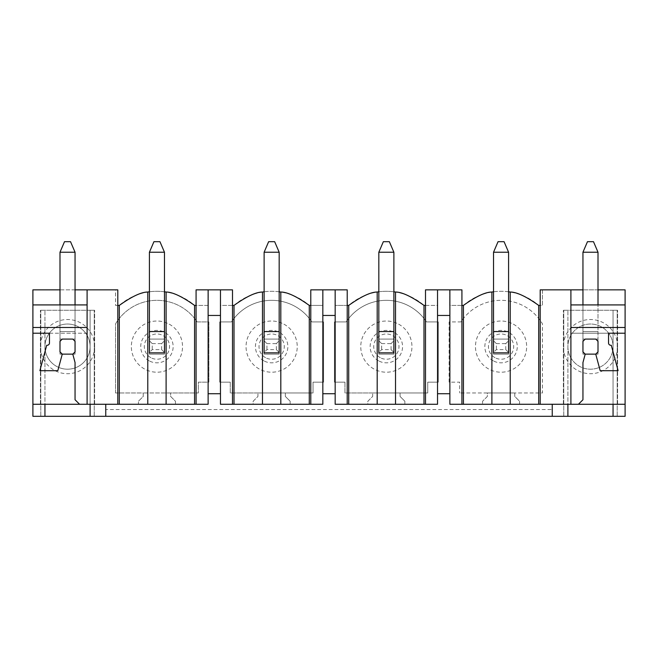 <?xml version="1.0" encoding="UTF-8"?>
<svg xmlns="http://www.w3.org/2000/svg" width="658" height="658" viewBox="0 0 658 658"><rect width="100%" height="100%" fill="white"/><g stroke="black" fill="none" stroke-linecap="round" stroke-linejoin="round"><path stroke-width="0.49" stroke-dasharray="3.29 2.47" d="M196.076 305.411L196.076 289.857L220.315 289.857L220.315 305.411L234.009 305.411A57.205 57.205 0 0 1 309.276 305.411L322.979 305.411L322.979 289.857L335.021 289.857L335.021 305.411L348.724 305.411A57.205 57.205 0 0 1 423.991 305.411L437.685 305.411L437.685 289.857L449.727 289.857L449.727 305.411L463.429 305.411A57.205 57.205 0 0 1 538.696 305.411L542.455 305.411L542.455 289.857L625.1 289.857L625.1 416.308L552.243 416.308L552.243 409.539L105.757 409.539L105.757 416.308L32.9 416.308L32.9 289.857L115.545 289.857L115.545 305.411L119.304 305.411A57.205 57.205 0 0 1 194.571 305.411L208.273 305.411L208.273 289.857L208.273 305.411L196.076 305.411L196.076 404.267M94.62 346.61A27.093 27.093 0 0 1 67.519 373.711A27.093 27.093 0 0 1 40.426 346.61A27.093 27.093 0 0 1 67.519 319.517A27.093 27.093 0 0 1 94.62 346.61M230.251 382.142L219.714 382.142L219.714 321.926L231.468 321.926A48.174 48.174 0 0 1 311.826 321.926L323.58 321.926L323.58 382.142L313.043 382.142L313.043 392.974L285.342 392.974L285.342 396.437L290.162 401.257L290.162 404.267L253.133 404.267L253.133 401.257L257.944 396.437L257.944 392.974L230.251 392.974L230.251 382.142L219.714 382.142L219.714 321.926L231.468 321.926A48.174 48.174 0 0 1 311.826 321.926L323.58 321.926L323.58 382.142L313.043 382.142L313.043 392.974L230.251 392.974L230.251 382.142M344.957 382.142L334.42 382.142L334.42 321.926L346.174 321.926A48.174 48.174 0 0 1 426.532 321.926L438.286 321.926L438.286 382.142L427.749 382.142L427.749 392.974L400.056 392.974L400.056 396.437L404.867 401.257L404.867 404.267L367.838 404.267L367.838 401.257L372.658 396.437L372.658 392.974L344.957 392.974L344.957 382.142L334.42 382.142L334.42 321.926L346.174 321.926A48.174 48.174 0 0 1 426.532 321.926L438.286 321.926L438.286 382.142L427.749 382.142L427.749 392.974L344.957 392.974L344.957 382.142M552.243 416.308L105.757 416.308L105.757 404.267L175.456 404.267L138.427 404.267L138.427 401.257L143.238 396.437L143.238 392.974L115.545 392.974L115.545 323.859A48.174 48.174 0 0 1 197.12 321.926L208.874 321.926L208.874 382.142L198.338 382.142L198.338 392.974L170.636 392.974L170.636 396.437L175.456 401.257L175.456 404.267L208.125 404.267L208.125 393.731L220.463 393.731L220.463 404.267L322.831 404.267L322.831 393.731L335.169 393.731L335.169 404.267L437.537 404.267L437.537 393.731L449.875 393.731L449.875 404.267L482.544 404.267L482.544 401.257L487.364 396.437L487.364 392.974L514.762 392.974L514.762 396.437L519.573 401.257L519.573 404.267L482.544 404.267L482.544 401.257L487.364 396.437L487.364 392.974L459.662 392.974L542.455 392.974L542.455 323.859A48.174 48.174 0 0 0 460.88 321.926L449.126 321.926L449.126 382.142L459.662 382.142L459.662 392.974L459.662 382.142L449.126 382.142L449.126 321.926L460.88 321.926A48.174 48.174 0 0 1 542.455 323.859L542.455 392.974L514.762 392.974L514.762 396.437L519.573 401.257L519.573 404.267L552.243 404.267L552.243 416.308L552.243 409.539M617.574 346.61A27.093 27.093 0 0 1 590.481 373.711A27.093 27.093 0 0 1 563.38 346.61A27.093 27.093 0 0 1 590.481 319.517A27.093 27.093 0 0 1 617.574 346.61M105.757 416.308L105.757 409.539M613.059 416.308L617.196 416.308L613.059 416.308L613.059 310.255L617.196 310.255L563.38 310.255L617.574 310.255L613.059 310.255L613.059 404.267M567.895 416.308L563.758 416.308L567.895 416.308L567.895 310.255L567.895 404.267M90.105 416.308L94.242 416.308L90.105 416.308L90.105 310.255L94.242 310.255L40.426 310.255L94.62 310.255L90.105 310.255L90.105 404.267M44.941 416.308L40.804 416.308L44.941 416.308L44.941 310.255L44.941 404.267M482.544 404.267L519.573 404.267L482.544 404.267M49.457 333.211L87.095 333.211L87.095 404.267L79.569 404.267L75.053 399.751L75.053 362.566L72.791 354.136L75.053 354.136L75.053 339.084L59.993 339.084L59.993 354.136L62.255 354.136L57.814 370.701L39.891 370.701L46.71 345.261L47.203 345.261A2.262 2.262 0 0 0 49.457 342.999L49.457 333.211L87.095 333.211L87.095 404.267L79.569 404.267M105.757 404.267L32.9 404.267M175.456 404.267L138.427 404.267L138.427 401.257L143.238 396.437L143.238 392.974L170.636 392.974L170.636 396.437L175.456 401.257L175.456 404.267M290.162 404.267L253.133 404.267L253.133 401.257L257.944 396.437L257.944 392.974L285.342 392.974L285.342 396.437L290.162 401.257L290.162 404.267M404.867 404.267L367.838 404.267L367.838 401.257L372.658 396.437L372.658 392.974L400.056 392.974L400.056 396.437L404.867 401.257L404.867 404.267M625.1 404.267L552.243 404.267M570.905 404.267L578.431 404.267L570.905 404.267L570.905 289.857M75.053 289.857L59.993 289.857M117.798 305.411L115.545 305.411L115.545 289.857L117.798 289.857L117.798 404.267M232.504 305.411L220.315 305.411L220.315 289.857L232.504 289.857L232.504 404.267M347.218 305.411L335.021 305.411L335.021 289.857L347.218 289.857L347.218 404.267M310.782 305.411L310.782 289.857L322.979 289.857L322.979 305.411L310.782 305.411L310.782 404.267M425.496 305.411L425.496 289.857L437.685 289.857L437.685 305.411L425.496 305.411L425.496 404.267M461.924 305.411L449.727 305.411L449.727 289.857L461.924 289.857L461.924 404.267M598.007 289.857L582.947 289.857M540.202 305.411L540.202 289.857L542.455 289.857L542.455 305.411L540.202 305.411L540.202 404.267M437.537 393.731L437.537 289.857M437.537 315.453L449.875 315.453L449.875 289.857M449.875 393.731L449.875 315.453M322.831 393.731L322.831 289.857M322.831 315.453L335.169 315.453L335.169 289.857M335.169 393.731L335.169 315.453M208.125 393.731L208.125 289.857M208.125 315.453L220.463 315.453L220.463 289.857M220.463 393.731L220.463 315.453M513.33 324.155A25.588 25.588 0 0 1 523.521 358.881A25.588 25.588 0 0 1 488.795 369.072A25.588 25.588 0 0 1 478.605 334.346A25.588 25.588 0 0 1 513.33 324.155M508.585 352.844L508.585 354.136L493.533 354.136L508.585 354.136L508.585 339.084L493.533 339.084L508.585 339.084L493.533 339.084L493.533 331.558L508.585 331.558L493.533 331.558L493.533 354.136L493.533 252.228L498.048 241.692L504.069 241.692L508.585 252.228L508.585 354.136L493.533 354.136L493.533 352.844M493.533 291.79A57.205 57.205 0 0 1 508.585 291.79M398.625 324.155A25.588 25.588 0 0 1 408.815 358.881A25.588 25.588 0 0 1 374.081 369.072A25.588 25.588 0 0 1 363.899 334.346A25.588 25.588 0 0 1 398.625 324.155M393.879 352.844L393.879 354.136L378.827 354.136L393.879 354.136L393.879 339.084L378.827 339.084L393.879 339.084L378.827 339.084L378.827 331.558L393.879 331.558L378.827 331.558L378.827 354.136L378.827 252.228L383.343 241.692L389.363 241.692L393.879 252.228L393.879 354.136L378.827 354.136L378.827 352.844M378.827 291.79A57.205 57.205 0 0 1 393.879 291.79M283.919 324.155A25.588 25.588 0 0 1 294.101 358.881A25.588 25.588 0 0 1 259.375 369.072A25.588 25.588 0 0 1 249.185 334.346A25.588 25.588 0 0 1 283.919 324.155M279.173 352.844L279.173 354.136L264.121 354.136L279.173 354.136L279.173 339.084L264.121 339.084L279.173 339.084L264.121 339.084L264.121 331.558L279.173 331.558L264.121 331.558L264.121 354.136L264.121 252.228L268.637 241.692L274.657 241.692L279.173 252.228L279.173 354.136L264.121 354.136L264.121 352.844M264.121 291.79A57.205 57.205 0 0 1 279.173 291.79M115.545 392.974L115.545 323.859A48.174 48.174 0 0 1 197.12 321.926L208.874 321.926L208.874 382.142L198.338 382.142L198.338 392.974L115.545 392.974M169.205 324.155A25.588 25.588 0 0 1 179.395 358.881A25.588 25.588 0 0 1 144.67 369.072A25.588 25.588 0 0 1 134.479 334.346A25.588 25.588 0 0 1 169.205 324.155M164.467 352.844L164.467 354.136L149.415 354.136L164.467 354.136L164.467 339.084L149.415 339.084L164.467 339.084L149.415 339.084L149.415 331.558L164.467 331.558L149.415 331.558L149.415 354.136L149.415 252.228L153.931 241.692L159.952 241.692L164.467 252.228L164.467 354.136L149.415 354.136L149.415 352.844M149.415 291.79A57.205 57.205 0 0 1 164.467 291.79M149.415 340.778L149.415 339.084L164.467 339.084L164.467 331.558L164.467 340.778L161.646 343.599L161.646 349.62L152.237 349.62L149.415 352.449L149.415 340.778L152.237 343.599L152.237 349.62M264.121 340.778L264.121 339.084L279.173 339.084L279.173 331.558L279.173 340.778L276.352 343.599L276.352 349.62L266.942 349.62L264.121 352.449L264.121 340.778L266.942 343.599L266.942 349.62M378.827 340.778L378.827 339.084L393.879 339.084L393.879 331.558L393.879 340.778L391.058 343.599L391.058 349.62L381.648 349.62L378.827 352.449L378.827 340.778L381.648 343.599L381.648 349.62M493.533 340.778L493.533 339.084L508.585 339.084L508.585 331.558L508.585 340.778L505.763 343.599L505.763 349.62L496.354 349.62L493.533 352.449L493.533 340.778L496.354 343.599L496.354 349.62M40.426 404.267L40.426 310.255L40.426 404.267M94.62 404.267L94.62 310.255L94.62 404.267M87.095 404.267L87.095 304.917L32.9 304.917M75.053 304.917L59.993 304.917L75.053 304.917L75.053 333.211L59.993 333.211L75.053 333.211L75.053 304.917L75.053 339.084L72.791 339.084L75.053 341.346L75.053 339.084L59.993 339.084L59.993 341.346L62.255 339.084L59.993 339.084L59.993 304.917L59.993 354.136L59.993 351.882L62.255 354.136L59.993 354.136L62.255 354.136M94.242 416.308L94.242 310.255L94.242 416.308M40.804 416.308L40.804 310.255L40.804 416.308M87.095 304.917L87.095 289.857M59.993 304.917L59.993 331.558L75.053 331.558L59.993 331.558L75.053 331.558L59.993 331.558L59.993 252.228L75.053 252.228L75.053 354.136L72.791 354.136L75.053 351.882L75.053 354.136L59.993 354.136L59.993 351.882M44.941 346.61A22.578 22.578 0 0 1 67.519 324.032A22.578 22.578 0 0 1 90.105 346.61A22.578 22.578 0 0 1 67.519 369.196A22.578 22.578 0 0 1 44.941 346.61A22.578 22.578 0 0 1 67.519 324.032A22.578 22.578 0 0 1 90.105 346.61A22.578 22.578 0 0 1 67.519 369.196A22.578 22.578 0 0 1 44.941 346.61M563.38 404.267L563.38 310.255L563.38 404.267M617.574 404.267L617.574 310.255L617.574 404.267M625.1 304.917L570.905 304.917M598.007 304.917L582.947 304.917L598.007 304.917L598.007 333.211L582.947 333.211L598.007 333.211L598.007 304.917L598.007 339.084L582.947 339.084L582.947 341.346L585.209 339.084L582.947 339.084L582.947 341.346M563.758 416.308L563.758 310.255L563.758 416.308M617.196 416.308L617.196 310.255L617.196 416.308M608.543 333.211L570.905 333.211L608.543 333.211L608.543 342.999A2.262 2.262 0 0 0 610.797 345.261L611.29 345.261L618.109 370.701L600.186 370.701L595.745 354.136L598.007 354.136L598.007 331.558L582.947 331.558L582.947 354.136L585.209 354.136L582.947 351.882L582.947 354.136L585.209 354.136L582.947 362.566L582.947 399.751L578.431 404.267M595.745 354.136L598.007 354.136L598.007 351.882L595.745 354.136L598.007 354.136L598.007 339.084L595.745 339.084L598.007 341.346L598.007 339.084L582.947 339.084L582.947 354.136L585.209 354.136M613.059 346.61A22.578 22.578 0 0 1 590.481 369.196A22.578 22.578 0 0 1 567.895 346.61A22.578 22.578 0 0 1 590.481 324.032A22.578 22.578 0 0 1 613.059 346.61A22.578 22.578 0 0 0 590.481 324.032A22.578 22.578 0 0 0 567.895 346.61A22.578 22.578 0 0 0 590.481 369.196A22.578 22.578 0 0 0 613.059 346.61M582.947 304.917L582.947 331.558L598.007 331.558L582.947 331.558L582.947 252.228L598.007 252.228L598.007 331.558L582.947 331.558L582.947 333.211L582.947 304.917L582.947 339.084L585.209 339.084M161.646 349.62L164.467 352.449L164.467 354.136L149.415 354.136L149.415 352.449M152.237 343.599L161.646 343.599M164.467 352.449L164.467 340.778M164.467 252.228L149.415 252.228M276.352 349.62L279.173 352.449L279.173 354.136L264.121 354.136L264.121 352.449M266.942 343.599L276.352 343.599M279.173 352.449L279.173 340.778M279.173 252.228L264.121 252.228M391.058 349.62L393.879 352.449L393.879 354.136L378.827 354.136L378.827 352.449M381.648 343.599L391.058 343.599M393.879 352.449L393.879 340.778M393.879 252.228L378.827 252.228M505.763 349.62L508.585 352.449L508.585 354.136L493.533 354.136L493.533 352.449M496.354 343.599L505.763 343.599M508.585 352.449L508.585 340.778M508.585 252.228L493.533 252.228M75.053 341.346L75.053 339.084L72.791 339.084M62.255 339.084L59.993 339.084L59.993 341.346M72.791 354.136L75.053 354.136L75.053 351.882M59.993 252.228L64.509 241.692L70.529 241.692L75.053 252.228M598.007 341.346L598.007 339.084L595.745 339.084M598.007 351.882L598.007 354.136L582.947 354.136L582.947 351.882M582.947 252.228L587.471 241.692L593.491 241.692L598.007 252.228M495.013 357.689A12.617 12.617 0 0 1 489.988 340.564A12.617 12.617 0 0 1 507.112 335.539A12.617 12.617 0 0 1 512.138 352.663A12.617 12.617 0 0 1 495.013 357.689M493.286 360.839A16.203 16.203 0 0 1 486.838 338.845A16.203 16.203 0 0 1 508.831 332.389A16.203 16.203 0 0 1 515.28 354.382A16.203 16.203 0 0 1 493.286 360.839M380.299 357.689A12.617 12.617 0 0 1 375.282 340.564A12.617 12.617 0 0 1 392.407 335.539A12.617 12.617 0 0 1 397.432 352.663A12.617 12.617 0 0 1 380.299 357.689M378.58 360.839A16.203 16.203 0 0 1 372.132 338.845A16.203 16.203 0 0 1 394.126 332.389A16.203 16.203 0 0 1 400.574 354.382A16.203 16.203 0 0 1 378.58 360.839M265.593 357.689A12.617 12.617 0 0 1 260.568 340.564A12.617 12.617 0 0 1 277.701 335.539A12.617 12.617 0 0 1 282.718 352.663A12.617 12.617 0 0 1 265.593 357.689M263.874 360.839A16.203 16.203 0 0 1 257.426 338.845A16.203 16.203 0 0 1 279.42 332.389A16.203 16.203 0 0 1 285.868 354.382A16.203 16.203 0 0 1 263.874 360.839M150.888 357.689A12.617 12.617 0 0 1 145.862 340.564A12.617 12.617 0 0 1 162.987 335.539A12.617 12.617 0 0 1 168.012 352.663A12.617 12.617 0 0 1 150.888 357.689M149.169 360.839A16.203 16.203 0 0 1 142.72 338.845A16.203 16.203 0 0 1 164.714 332.389A16.203 16.203 0 0 1 171.162 354.382A16.203 16.203 0 0 1 149.169 360.839"/><path stroke-width="0.99" d="M625.1 404.267L578.431 404.267L582.947 399.751L582.947 362.566L585.209 354.136L582.947 351.882L582.947 341.346L585.209 339.084L595.745 339.084L598.007 341.346L598.007 351.882L595.745 354.136L600.186 370.701L618.109 370.701L611.29 345.261L610.797 345.261A2.262 2.262 0 0 1 608.543 342.999L608.543 333.211L625.1 333.211L625.1 416.308L32.9 416.308L32.9 404.267L79.569 404.267L75.053 399.751L75.053 362.566L72.791 354.136L75.053 351.882L75.053 341.346L72.791 339.084L62.255 339.084L59.993 341.346L59.993 351.882L62.255 354.136L57.814 370.701L39.891 370.701L46.71 345.261L47.203 345.261A2.262 2.262 0 0 0 49.457 342.999L49.457 333.211L32.9 333.211L32.9 304.917L87.095 304.917M196.076 404.267L208.125 404.267L208.125 289.857L196.076 289.857L196.076 404.267L79.569 404.267M310.782 404.267L322.831 404.267L322.831 289.857L310.782 289.857L310.782 404.267L234.009 404.267L234.009 305.411C246.454 296.528 255.946 292.062 262.484 292.029A57.205 57.205 0 0 1 264.121 291.79M232.504 404.267L232.504 289.857L220.463 289.857L220.463 404.267L234.009 404.267M425.496 404.267L437.537 404.267L437.537 289.857L425.496 289.857L425.496 404.267L348.724 404.267L348.724 305.411C361.16 296.528 370.651 292.062 377.19 292.029A57.205 57.205 0 0 1 378.827 291.79M347.218 404.267L347.218 289.857L335.169 289.857L335.169 404.267L348.724 404.267M461.924 404.267L461.924 289.857L449.875 289.857L449.875 404.267L463.429 404.267L463.429 305.411C475.874 296.528 485.357 292.062 491.896 292.029A57.205 57.205 0 0 1 493.533 291.79M578.431 404.267L552.243 404.267L552.243 416.308M508.585 291.79A57.205 57.205 0 0 1 510.221 292.029C516.76 292.062 526.252 296.528 538.696 305.411L538.696 404.267L552.243 404.267M538.696 404.267L463.429 404.267M87.095 404.267L87.095 289.857L117.798 289.857L117.798 404.267M582.947 289.857L570.905 289.857L570.905 404.267M570.905 289.857L540.202 289.857L540.202 404.267M87.095 289.857L75.053 289.857M59.993 289.857L32.9 289.857L32.9 304.917M220.463 289.857L208.125 289.857M335.169 289.857L322.831 289.857M449.875 289.857L437.537 289.857M608.543 333.211L625.1 333.211L625.1 289.857L598.007 289.857M437.537 393.731L449.875 393.731M437.537 315.453L449.875 315.453M322.831 393.731L335.169 393.731M322.831 315.453L335.169 315.453M208.125 393.731L220.463 393.731M208.125 315.453L220.463 315.453M538.696 305.411L540.202 305.411M461.924 305.411L463.429 305.411M491.896 404.267L491.896 292.029M510.221 292.029L510.221 404.267M508.585 331.558L508.585 352.844L493.533 352.844L493.533 252.228L508.585 252.228L508.585 331.558L493.533 331.558M393.879 291.79A57.205 57.205 0 0 1 395.516 292.029C402.054 292.062 411.546 296.528 423.991 305.411L425.496 305.411M347.218 305.411L348.724 305.411M377.19 404.267L377.19 292.029M395.516 292.029L395.516 404.267M393.879 331.558L393.879 352.844L378.827 352.844L378.827 252.228L393.879 252.228L393.879 331.558L378.827 331.558M279.173 291.79A57.205 57.205 0 0 1 280.81 292.029C287.349 292.062 296.84 296.528 309.276 305.411L310.782 305.411M232.504 305.411L234.009 305.411M262.484 404.267L262.484 292.029M280.81 292.029L280.81 404.267M279.173 331.558L279.173 352.844L264.121 352.844L264.121 252.228L279.173 252.228L279.173 331.558L264.121 331.558M147.779 404.267L147.779 292.029C141.24 292.062 131.748 296.528 119.304 305.411L119.304 404.267M147.779 292.029A57.205 57.205 0 0 1 149.415 291.79M164.467 291.79A57.205 57.205 0 0 1 166.104 292.029C172.643 292.062 182.126 296.528 194.571 305.411L196.076 305.411M117.798 305.411L119.304 305.411M166.104 292.029L166.104 404.267M164.467 331.558L164.467 352.844L149.415 352.844L149.415 252.228L164.467 252.228L164.467 331.558L149.415 331.558M105.757 404.267L105.757 416.308M87.095 327.495L32.9 327.495M90.105 416.308L90.105 404.267M44.941 416.308L44.941 404.267M32.9 404.267L32.9 333.211L49.457 333.211M625.1 304.917L570.905 304.917M625.1 327.495L570.905 327.495M567.895 416.308L567.895 404.267M613.059 416.308L613.059 404.267M149.415 252.228L153.931 241.692L159.952 241.692L164.467 252.228M264.121 252.228L268.637 241.692L274.657 241.692L279.173 252.228M378.827 252.228L383.343 241.692L389.363 241.692L393.879 252.228M493.533 252.228L498.048 241.692L504.069 241.692L508.585 252.228M72.791 339.084L62.255 339.084M62.255 354.136L72.791 354.136M75.053 341.346L75.053 351.882M59.993 351.882L59.993 341.346M75.053 252.228L59.993 252.228L64.509 241.692L70.529 241.692L75.053 252.228L75.053 304.917M59.993 304.917L59.993 252.228M595.745 339.084L585.209 339.084M585.209 354.136L595.745 354.136M598.007 351.882L598.007 341.346M582.947 341.346L582.947 351.882M582.947 304.917L582.947 252.228L587.471 241.692L593.491 241.692L598.007 252.228L582.947 252.228M598.007 304.917L598.007 252.228M423.991 305.411L423.991 404.267M309.276 305.411L309.276 404.267M194.571 404.267L194.571 305.411"/></g></svg>
